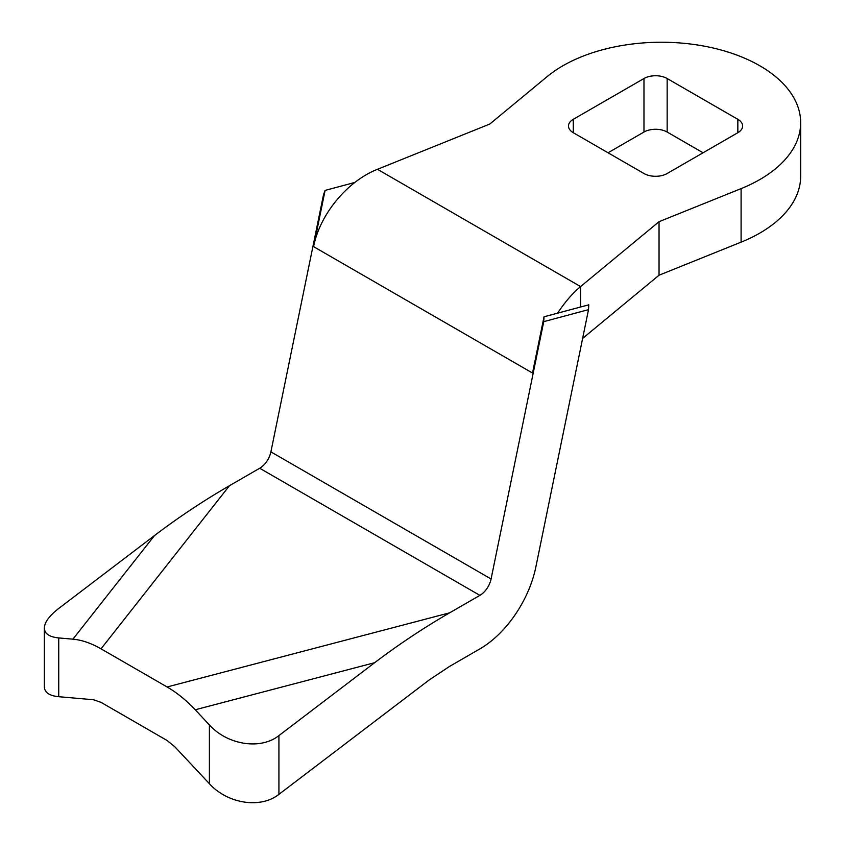 <?xml version="1.0" encoding="UTF-8"?>
<svg xmlns="http://www.w3.org/2000/svg" width="845" height="845" viewBox="0 0 845 845"><rect width="100%" height="100%" fill="white"/><g stroke="black" fill="none" stroke-linecap="round" stroke-linejoin="round"><path stroke-width="1.27" d="M557.594 313.168C564.893 302.13 572.551 293.268 580.578 286.571L659.037 221.696L741.097 188.615A139.309 80.423 0 0 0 800.659 122.673A139.309 80.423 0 0 0 703.156 45.947A139.309 80.423 0 0 0 547.127 76.631L489.836 124.014L377.462 169.306C347.358 181.052 319.832 214.376 313.59 246.645L532.519 373.036L544.022 316.801L588.796 304.813L588.511 309.65L535.857 566.995A81.944 47.309 120 0 1 479.886 648.897L449.646 666.356L429.197 679.95L278.924 794.353L278.924 735.572L374.662 662.691C398.513 644.577 423.503 627.951 449.646 612.826L479.886 595.366A16.393 9.464 120 0 0 491.082 578.983L543.736 321.649L588.511 309.65M667.149 173.521L737.843 132.707A16.393 9.464 0 0 0 742.639 126.021A16.393 9.464 0 0 0 737.843 119.325L667.149 78.511A16.393 9.464 0 0 0 643.974 78.511L573.28 119.325A16.393 9.464 0 0 0 568.484 126.021A16.393 9.464 0 0 0 573.28 132.707L643.974 173.521A16.393 9.464 0 0 0 667.149 173.521M582.627 338.412L659.037 275.216L741.097 242.145A139.309 80.423 0 0 0 800.659 176.193L800.659 122.673M354.794 182.457L325.103 190.41L323.55 194.53L270.896 451.864A16.393 9.464 -60 0 1 259.7 468.246L229.46 485.706C203.318 500.832 178.327 517.457 154.477 535.572L58.738 608.453C49.359 615.72 44.563 622.258 44.341 628.046L44.341 686.827C44.563 692.467 49.359 695.762 58.738 696.713L93.362 699.723L101.03 702.353L167.099 740.505L174.767 746.716L209.391 783.695C227.59 803.827 260.735 808.908 278.924 794.353M229.46 485.706L101.03 648.833L167.099 686.974L449.646 612.826M44.341 628.046C44.563 633.697 49.359 636.993 58.738 637.933L72.913 639.169C81.859 639.982 91.228 643.203 101.03 648.833M167.099 686.974C176.911 692.668 186.28 700.273 195.227 709.779L209.391 724.915C227.59 745.058 260.735 750.138 278.924 735.572M325.103 190.41L313.59 246.645M377.462 169.306L580.578 286.571L580.578 307.01M667.149 78.511L667.149 132.042L703.072 152.776M667.149 132.042A16.393 9.464 0 0 0 643.974 132.042L608.051 152.776M543.736 321.649L544.022 316.801M659.037 275.216L659.037 221.696M741.097 242.145L741.097 188.615M259.7 468.246L479.886 595.366M154.477 535.572L72.913 639.169M195.227 709.779L374.662 662.691M270.896 451.864L491.082 578.983M209.391 783.695L209.391 724.915M58.738 637.933L58.738 696.713M643.974 78.511L643.974 132.042M573.28 119.325L573.28 132.707M737.843 119.325L737.843 132.707"/></g></svg>
